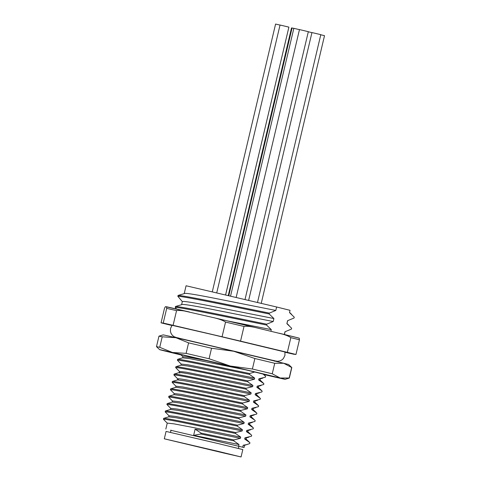 <?xml version="1.0" encoding="UTF-8"?>
<svg xmlns="http://www.w3.org/2000/svg" width="481" height="481" viewBox="0 0 481 481"><rect width="100%" height="100%" fill="white"/><g stroke="black" fill="none" stroke-linecap="round" stroke-linejoin="round"><path stroke-width="0.72" d="M170.611 430.236L244.071 447.528L170.611 430.236M182.996 356.77L180.76 354.641L246.031 369.907L190.049 358.706L182.708 357.798M181.253 364.153L177.399 360.221L177.609 359.337L178.457 359.079M179.509 371.53L175.655 367.604L175.866 366.72L180.976 365.175M177.766 378.914L173.912 374.982L174.122 374.098L179.257 372.541M176.022 386.291L172.162 382.359L172.372 381.475L177.525 379.918L184.812 380.85L201.701 384.078L250.908 394.017L244.396 395.647L244.186 396.53L249.435 400.228L249.164 401.394L242.652 403.03L242.442 403.914L247.691 407.611L247.414 408.778L240.903 410.407L240.698 411.291L245.947 414.989L245.671 416.155L239.159 417.785L238.949 418.674L244.204 422.366L243.927 423.539L237.416 425.168L237.205 426.052L242.46 429.749L242.183 430.916L235.672 432.545L235.462 433.435L240.716 437.127L240.44 438.299L233.928 439.929L233.718 440.812L238.973 444.51L238.588 446.134M174.278 393.674L170.418 389.742L170.629 388.858L175.781 387.295L183.069 388.227L199.952 391.462L249.164 401.394M172.535 401.052L168.675 397.12L168.879 396.236L174.038 394.679L181.331 395.61L198.208 398.839L247.414 408.778M170.785 408.429L166.925 404.503L167.135 403.619L172.294 402.056L179.581 402.988L196.464 406.223L245.671 416.155M169.041 415.812L165.181 411.88L165.392 410.996L170.551 409.439L177.838 410.365L194.721 413.6L243.927 423.539M167.298 423.196L163.438 419.264L163.648 418.374L168.807 416.817L176.1 417.748L192.977 420.983L242.183 430.916M242.749 447.168L243.206 445.22L244.558 445.31L249.717 443.59L249.928 442.706L244.673 439.009L244.949 437.842L251.461 436.213L251.671 435.323L250.98 434.644L246.422 431.631L246.693 430.459L253.204 428.83L253.415 427.946L248.166 424.248L248.443 423.082L254.954 421.452L255.158 420.562L254.461 419.877L249.91 416.871L250.186 415.698L256.698 414.069L256.908 413.185L251.653 409.487L251.93 408.321L258.441 406.692L258.652 405.802L253.397 402.11L253.673 400.938L260.185 399.308L260.395 398.424L255.14 394.727L255.417 393.56L261.929 391.931L262.139 391.047L256.89 387.349L257.161 386.177L263.672 384.547L263.883 383.664L258.634 379.966L258.91 378.8L265.416 377.17L265.626 376.286L263.113 374.092L254.708 371.999L249.627 373.509L249.417 374.392L254.671 378.09L254.395 379.256L247.883 380.886L247.673 381.77L252.928 385.467L252.651 386.64L246.134 388.263L245.929 389.153L251.184 392.851L250.908 394.017M243.206 445.22L247.138 444.534M240.44 438.299L195.112 429.142L193.645 435.353L238.973 444.51M165.843 429.04L167.244 423.094L173.948 423.845L191.51 427.194L240.716 437.127M163.438 419.264C164.749 418.5 210.341 428.27 235.462 433.435M163.648 418.374C165.001 417.622 210.359 427.35 235.672 432.545M168.723 416.841L168.993 415.716L175.697 416.462L242.46 429.749M165.181 411.88C166.642 411.153 211.893 420.851 237.205 426.052M165.392 410.996C166.703 410.239 212.283 420.003 237.416 425.168M170.466 409.463L170.737 408.333L177.441 409.084L244.204 422.366M166.925 404.503C168.416 403.775 213.534 413.45 238.949 418.674M167.135 403.619C168.633 402.892 213.768 412.572 239.159 417.785M172.216 402.08L172.481 400.956L179.185 401.701L245.947 414.989M168.675 397.12C169.985 396.362 215.542 406.126 240.698 411.291M168.879 396.236C170.322 395.502 215.536 405.194 240.903 410.407M173.96 394.703L174.224 393.572L180.928 394.324L247.691 407.611M170.418 389.742C171.903 389.015 217.099 398.707 242.442 403.914M170.629 388.858C172.054 388.119 217.292 397.817 242.652 403.03M175.703 387.319L175.968 386.195L182.672 386.94L249.435 400.228M172.162 382.359C173.641 381.631 218.759 391.312 244.186 396.53M172.372 381.475C173.707 380.718 219.18 390.47 244.396 395.647M178.361 379.238C176.04 378.03 183.916 379.25 201.978 382.912L251.184 392.851M173.912 374.982C175.331 374.242 220.563 383.94 245.929 389.153M174.122 374.098C175.848 373.418 220.448 382.99 246.134 388.263M252.651 386.64L203.445 376.701C185.383 373.04 177.513 371.813 179.828 373.028M179.191 372.559L179.461 371.434L186.165 372.18L252.928 385.467M175.655 367.604C177.068 366.859 222.324 376.563 247.673 381.77M175.866 366.72C177.495 366.017 222.078 375.589 247.883 380.886M254.395 379.256L205.189 369.324L188.293 366.083L181.012 365.157M180.934 365.181L181.205 364.051L187.909 364.802L254.671 378.09M177.399 360.221C178.806 359.481 224.086 369.186 249.417 374.392M177.609 359.337C179.046 358.598 223.948 368.23 249.627 373.509M246.031 369.913L254.708 371.999M182.678 357.804L182.948 356.674L189.652 357.419L209.133 361.159M181.072 354.954A64.46 0.313 13.3 0 1 164.586 350.938A64.46 0.313 13.3 0 1 159.674 349.657A64.46 0.313 13.3 0 1 172.414 352.471A64.46 0.313 13.3 0 1 230.225 366.017A64.46 0.313 13.3 0 1 280.219 378.024A64.46 0.313 13.3 0 1 285.131 379.311A64.46 0.313 13.3 0 1 272.396 376.491A64.46 0.313 13.3 0 1 263.768 374.501M263.113 374.092L264.923 375.589M289.195 378L291.678 367.502A68.254 0.331 -166.7 0 1 291.811 367.55A68.254 0.331 -166.7 0 0 291.811 367.55L288.624 364.55A64.46 0.313 -166.7 0 0 283.706 363.263A64.46 0.313 -166.7 0 0 233.718 351.256A64.46 0.313 -166.7 0 0 175.902 337.71L162.211 336.814A68.254 0.331 -166.7 0 0 158.97 336.147A68.254 0.331 -166.7 0 0 158.964 336.153L156.487 346.651A68.254 0.331 13.3 0 1 159.728 347.312L172.414 352.471L186.105 353.373A68.254 0.331 13.3 0 1 209.073 358.748L230.225 366.017L252.393 369.017A68.254 0.331 13.3 0 1 272.252 373.791L280.219 378.024L289.195 378A68.254 0.331 13.3 0 1 289.328 378.054L285.131 379.311M186.105 353.373L188.588 342.869L175.902 337.71A64.46 0.313 -166.7 0 0 163.161 334.89L158.97 336.147M291.678 367.502L283.706 363.263L274.729 363.287L272.252 373.791M252.393 369.017L254.876 358.519L233.718 351.256L211.55 348.25L209.073 358.748M274.729 363.287A68.254 0.331 -166.7 0 0 254.876 358.519M162.211 336.814L159.728 347.312M211.55 348.25A68.254 0.331 -166.7 0 0 188.588 342.869M177.88 338.017L174.068 336.706L172.318 335.287L170.995 333.267L170.412 331.277L170.533 328.439L172.09 325.312L213.504 334.83L284.932 351.99L284.932 355.447L283.357 358.598L281.818 359.986L279.798 360.966L277.657 361.303L274.062 360.756M171.939 325.499L169.661 324.952A73.942 0.355 13.3 0 1 161.051 322.835L163.221 323.064A73.942 0.355 13.3 0 1 173.088 325.318L222.072 336.766A73.942 0.355 13.3 0 1 231.331 338.955A73.942 0.355 13.3 0 1 240.542 341.137L287.355 352.351A73.942 0.355 13.3 0 1 295.965 354.467L293.795 354.238A73.942 0.355 13.3 0 1 284.98 352.23M222.072 336.766L225.541 322.078A73.942 0.355 -166.7 0 1 234.8 324.266A73.942 0.355 -166.7 0 1 244.011 326.449L240.542 341.137M225.541 322.078C223.1 320.394 218.993 318.891 213.233 317.568L256.493 327.801C250.998 326.461 246.837 326.01 244.011 326.449M299.278 338.179L256.493 327.801M279.076 333.213C284.584 334.511 288.504 335.997 290.831 337.662L287.355 352.351M213.233 317.568L165.452 306.656L164.526 308.147L161.051 322.835M166.498 306.77L166.697 308.381A73.942 0.355 -166.7 0 1 171.122 309.385A73.942 0.355 -166.7 0 1 176.557 310.63C179.497 310.209 183.844 310.678 189.604 312.043M176.557 310.63L173.088 325.318M163.221 323.064L166.697 308.381M295.965 354.467L299.435 339.784L299.242 338.173A69.619 0.337 -166.7 0 0 279.437 333.297M299.435 339.784A73.942 0.355 -166.7 0 0 290.831 337.662M284.331 334.481L284.974 331.758L291.438 329.094L291.636 328.24L286.886 323.659L287.59 320.683L294.053 318.019L294.252 317.171L289.508 312.59L290.043 310.323L276.629 306.992L275.811 310.449L216.582 298.677C195.045 294.402 184.289 292.707 184.325 293.602L178.054 295.448L177.85 296.296L182.407 301.695C182.377 300.805 193.128 302.495 214.67 306.77L273.899 318.542L273.196 321.518L266.733 324.182L266.534 325.036L271.284 329.617L270.899 331.253M273.196 321.518L213.967 309.746C192.424 305.471 181.674 303.782 181.704 304.671L175.439 306.517L175.234 307.371L176.449 309.006M275.811 310.449L269.348 313.113L269.15 313.961L273.899 318.542M226.966 320.797L271.284 329.617M266.534 325.036C233.387 318.32 180.652 307.209 175.234 307.371M266.733 324.182C233.754 317.502 180.952 306.373 175.439 306.517M269.15 313.961C235.93 307.233 183.243 296.134 177.85 296.296M269.348 313.113C236.496 306.457 183.622 295.316 178.054 295.448M276.629 306.992L186.075 285.762L184.271 293.392M289.508 312.59L290.043 310.323M287.704 320.653L286.886 323.659M280.032 25.078L275.583 24.05L212.307 291.733M225.637 294.859L288.865 27.255M292.057 28.036L291.516 27.922L228.271 295.472M293.837 28.379L292.069 27.982L228.806 295.605M261.249 303.295L324.513 35.672L320.779 34.764M311.928 32.63L308.309 31.77M299.459 29.636L293.843 28.331L230.567 296.019M225.607 294.847L288.895 27.128L282.75 25.655L280.038 25.036L216.751 292.773M245.033 299.435L308.327 31.68L302.182 30.207L299.471 29.588L236.177 297.342M257.509 302.405L320.803 34.662L314.652 33.189L311.947 32.57L248.659 300.294M258.91 378.8L260.257 378.89L262.836 378.114M260.299 378.878L260.029 380.026L258.634 379.966M257.161 386.177L258.513 386.273L261.093 385.497M258.556 386.255L258.285 387.403L256.89 387.349M255.417 393.56L256.77 393.65L259.343 392.875M256.812 393.638L256.541 394.787L255.14 394.727M253.673 400.938L255.026 401.034L257.6 400.258M255.068 401.016L254.798 402.164L253.397 402.11M251.93 408.321L253.289 408.411L255.868 407.635M253.325 408.399L253.054 409.547L251.653 409.487M250.186 415.698L251.539 415.788L254.124 415.013M251.581 415.776L251.304 416.925L249.91 416.871M248.443 423.082L249.789 423.172L252.369 422.396M249.831 423.16L249.561 424.308L248.166 424.248M246.693 430.459L248.046 430.549L250.631 429.773M248.088 430.537L247.817 431.685L246.422 431.631M244.949 437.842L246.302 437.932L248.887 437.151M246.344 437.92L246.074 439.063L244.673 439.009M193.645 435.353L200.817 433.982L201.028 433.092L233.928 439.929M201.028 433.092L195.112 429.142M200.817 433.982L233.718 440.812M232.419 454.966L170.587 440.289L232.419 454.966M217.165 451.118L241.065 456.95L224.086 453.096L164.31 438.804L217.165 451.118M241.065 456.95L242.809 449.573L218.915 443.741L166.059 431.427L164.31 438.804M256.217 327.735A69.619 0.337 -166.7 0 0 213.516 317.634M189.249 311.959A69.619 0.337 -166.7 0 0 175.048 308.688A69.619 0.337 -166.7 0 0 166.546 306.776M244.601 445.298L244.071 447.528M177.711 378.812L177.447 379.942M178.192 359.157L182.768 357.78M291.811 367.556L289.328 378.054M159.674 349.657L156.487 346.651M274.02 360.431L274.477 361.189M176.774 337.656L275.21 360.924M178.06 337.752L177.315 338.221M181.656 304.461L182.341 301.551M291.618 314.364L289.574 312.428M289.033 325.451L286.959 323.503M284.427 334.505L285.083 331.722M263.209 383.002L260.005 379.972M261.46 390.38L258.249 387.349M259.698 397.733L256.511 394.733M257.948 405.116L254.768 402.116M256.211 412.5L253.024 409.493M252.717 427.254L249.537 424.254M250.98 434.644L247.793 431.631M249.236 442.027L246.044 439.015M254.461 419.877L251.28 416.877M238.925 446.236L238.402 448.436M171.026 430.182L170.502 432.389"/></g></svg>
